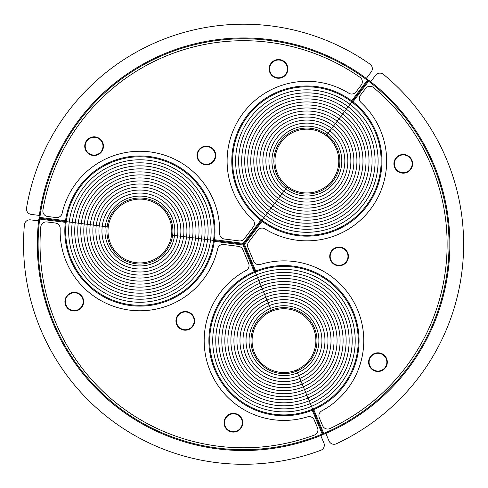 <?xml version="1.0" encoding="UTF-8"?>
<svg xmlns="http://www.w3.org/2000/svg" width="488" height="488" viewBox="0 0 488 488"><rect width="100%" height="100%" fill="white"/><g stroke="black" fill="none" stroke-linecap="round" stroke-linejoin="round"><path stroke-width="0.73" d="M213.573 240.419A74.261 74.261 0 0 0 213.671 239.608A0.824 0.824 0 0 0 214.384 240.523L243.109 244.183A0.824 0.824 0 0 0 243.872 243.866L261.403 220.82A0.824 0.824 0 0 0 261.257 219.667A74.261 74.261 0 0 1 247.77 116.095A74.261 74.261 0 0 1 351.842 101.962L350.006 104.371A71.236 71.236 0 0 0 250.179 117.925A71.236 71.236 0 0 0 263.733 217.758L261.904 220.167A74.261 74.261 0 0 1 247.77 116.095A74.261 74.261 0 0 1 351.189 101.474A0.824 0.824 0 0 0 352.336 101.309L367.995 80.733A0.824 0.824 0 0 0 367.836 79.574A206.29 206.29 0 0 0 39.058 217.331A0.824 0.824 0 0 0 39.772 218.258L65.422 221.528A0.824 0.824 0 0 0 66.344 220.82A74.261 74.261 0 0 0 66.234 221.631L69.235 222.016A71.236 71.236 0 0 1 148.913 160.357A71.236 71.236 0 0 1 210.566 240.035L213.573 240.419A74.261 74.261 0 0 1 130.51 304.689A74.261 74.261 0 0 1 66.234 221.631L72.236 222.4A68.21 68.21 0 0 1 148.529 163.358A68.21 68.21 0 0 1 207.565 239.651L210.566 240.035A71.236 71.236 0 0 0 148.913 160.357A71.236 71.236 0 0 0 69.235 222.016A71.236 71.236 0 0 0 130.894 301.688A71.236 71.236 0 0 0 210.566 240.035L213.573 240.419M207.565 239.651A68.21 68.21 0 0 0 148.529 163.358A68.21 68.21 0 0 0 72.236 222.4L75.237 222.778A65.185 65.185 0 0 1 148.145 166.359A65.185 65.185 0 0 1 204.564 239.266L210.566 240.035A71.236 71.236 0 0 1 130.894 301.688A71.236 71.236 0 0 1 69.235 222.016L72.236 222.4A68.21 68.21 0 0 0 131.278 298.686A68.21 68.21 0 0 0 207.565 239.651A68.21 68.21 0 0 1 131.278 298.686A68.21 68.21 0 0 1 72.236 222.4L78.239 223.162A62.159 62.159 0 0 1 147.766 169.36A62.159 62.159 0 0 1 201.562 238.888L204.564 239.266A65.185 65.185 0 0 0 148.145 166.359A65.185 65.185 0 0 0 75.237 222.778A65.185 65.185 0 0 0 131.656 295.685A65.185 65.185 0 0 0 204.564 239.266L207.565 239.651M201.562 238.888A62.159 62.159 0 0 0 147.766 169.36A62.159 62.159 0 0 0 78.239 223.162L81.24 223.547A59.133 59.133 0 0 1 147.382 172.362A59.133 59.133 0 0 1 198.561 238.504L204.564 239.266A65.185 65.185 0 0 1 131.656 295.685A65.185 65.185 0 0 1 75.237 222.778L78.239 223.162A62.159 62.159 0 0 0 132.041 292.684A62.159 62.159 0 0 0 201.562 238.888A62.159 62.159 0 0 1 132.041 292.684A62.159 62.159 0 0 1 78.239 223.162L84.241 223.925A56.108 56.108 0 0 1 146.998 175.363A56.108 56.108 0 0 1 195.56 238.12L198.561 238.504A59.133 59.133 0 0 0 147.382 172.362A59.133 59.133 0 0 0 81.24 223.547A59.133 59.133 0 0 0 132.425 289.683A59.133 59.133 0 0 0 198.561 238.504L201.562 238.888M195.56 238.12A56.108 56.108 0 0 0 146.998 175.363A56.108 56.108 0 0 0 84.241 223.925L87.242 224.309A53.082 53.082 0 0 1 146.62 178.364A53.082 53.082 0 0 1 192.559 237.741L198.561 238.504A59.133 59.133 0 0 1 132.425 289.683A59.133 59.133 0 0 1 81.24 223.547L84.241 223.925A56.108 56.108 0 0 0 132.803 286.682A56.108 56.108 0 0 0 195.56 238.12A56.108 56.108 0 0 1 132.803 286.682A56.108 56.108 0 0 1 84.241 223.925L90.243 224.694A50.057 50.057 0 0 1 146.235 181.365A50.057 50.057 0 0 1 189.558 237.357L192.559 237.741A53.082 53.082 0 0 0 146.62 178.364A53.082 53.082 0 0 0 87.242 224.309A53.082 53.082 0 0 0 133.187 283.68A53.082 53.082 0 0 0 192.559 237.741L195.56 238.12M189.558 237.357A50.057 50.057 0 0 0 146.235 181.365A50.057 50.057 0 0 0 90.243 224.694L93.245 225.078A47.031 47.031 0 0 1 145.851 184.366A47.031 47.031 0 0 1 186.556 236.973L192.559 237.741A53.082 53.082 0 0 1 133.187 283.68A53.082 53.082 0 0 1 87.242 224.309L90.243 224.694A50.057 50.057 0 0 0 133.572 280.679A50.057 50.057 0 0 0 189.558 237.357A50.057 50.057 0 0 1 133.572 280.679A50.057 50.057 0 0 1 90.243 224.694L96.246 225.456A44.005 44.005 0 0 1 145.467 187.368A44.005 44.005 0 0 1 183.555 236.589L186.556 236.973A47.031 47.031 0 0 0 145.851 184.366A47.031 47.031 0 0 0 93.245 225.078A47.031 47.031 0 0 0 133.956 277.678A47.031 47.031 0 0 0 186.556 236.973L189.558 237.357M183.555 236.589A44.005 44.005 0 0 0 145.467 187.368A44.005 44.005 0 0 0 96.246 225.456L99.247 225.84A40.98 40.98 0 0 1 145.088 190.369A40.98 40.98 0 0 1 180.554 236.21L186.556 236.973A47.031 47.031 0 0 1 133.956 277.678A47.031 47.031 0 0 1 93.245 225.078L96.246 225.456A44.005 44.005 0 0 0 134.334 274.677A44.005 44.005 0 0 0 183.555 236.589A44.005 44.005 0 0 1 134.334 274.677A44.005 44.005 0 0 1 96.246 225.456L102.248 226.225A37.954 37.954 0 0 1 144.704 193.37A37.954 37.954 0 0 1 177.553 235.826L180.554 236.21A40.98 40.98 0 0 0 145.088 190.369A40.98 40.98 0 0 0 99.247 225.84A40.98 40.98 0 0 0 134.719 271.676A40.98 40.98 0 0 0 180.554 236.21L183.555 236.589M177.553 235.826A37.954 37.954 0 0 0 144.704 193.37A37.954 37.954 0 0 0 102.248 226.225L105.249 226.609A34.929 34.929 0 0 1 144.32 196.371A34.929 34.929 0 0 1 174.551 235.442L180.554 236.21A40.98 40.98 0 0 1 134.719 271.676A40.98 40.98 0 0 1 99.247 225.84L102.248 226.225A37.954 37.954 0 0 0 135.103 268.674A37.954 37.954 0 0 0 177.553 235.826A37.954 37.954 0 0 1 135.103 268.674A37.954 37.954 0 0 1 102.248 226.225L108.251 226.987A31.903 31.903 0 0 1 143.936 199.372A31.903 31.903 0 0 1 171.55 235.057L174.551 235.442A34.929 34.929 0 0 0 144.32 196.371A34.929 34.929 0 0 0 105.249 226.609A34.929 34.929 0 0 0 135.487 265.673A34.929 34.929 0 0 0 174.551 235.442L177.553 235.826M263.733 217.758A71.236 71.236 0 0 1 250.179 117.925A71.236 71.236 0 0 1 350.006 104.371L348.176 106.781A68.21 68.21 0 0 0 252.583 119.761A68.21 68.21 0 0 0 265.57 215.348L261.904 220.167A74.261 74.261 0 0 0 262.556 220.655A0.824 0.824 0 0 0 261.403 220.82L243.872 243.866A0.824 0.824 0 0 0 243.768 244.683L254.956 271.395A0.824 0.824 0 0 0 256.029 271.84A74.261 74.261 0 0 1 352.47 311.942A74.261 74.261 0 0 1 313.424 408.816A74.261 74.261 0 0 1 312.674 409.139L311.503 406.345A71.236 71.236 0 0 0 349.676 313.113A71.236 71.236 0 0 0 256.444 274.939L255.273 272.151A74.261 74.261 0 0 1 352.47 311.942A74.261 74.261 0 0 1 313.424 408.816A0.824 0.824 0 0 0 312.991 409.896L322.983 433.74A0.824 0.824 0 0 0 324.069 434.186A206.29 206.29 0 0 0 369.154 80.575A0.824 0.824 0 0 0 367.995 80.733L352.336 101.309A0.824 0.824 0 0 0 352.488 102.462A74.261 74.261 0 0 0 351.842 101.962L350.006 104.371A71.236 71.236 0 0 1 363.566 204.197A71.236 71.236 0 0 1 263.733 217.758A71.236 71.236 0 0 0 363.566 204.197A71.236 71.236 0 0 0 350.006 104.371L346.346 109.184A65.185 65.185 0 0 0 254.992 121.591A65.185 65.185 0 0 0 267.4 212.945L265.57 215.348A68.21 68.21 0 0 1 252.583 119.761A68.21 68.21 0 0 1 348.176 106.781A68.21 68.21 0 0 1 361.157 202.368A68.21 68.21 0 0 1 265.57 215.348L263.733 217.758M267.4 212.945A65.185 65.185 0 0 1 254.992 121.591A65.185 65.185 0 0 1 346.346 109.184L344.51 111.593A62.159 62.159 0 0 0 257.402 123.421A62.159 62.159 0 0 0 269.23 210.535L265.57 215.348A68.21 68.21 0 0 0 361.157 202.368A68.21 68.21 0 0 0 348.176 106.781L346.346 109.184A65.185 65.185 0 0 1 358.747 200.537A65.185 65.185 0 0 1 267.4 212.945A65.185 65.185 0 0 0 358.747 200.537A65.185 65.185 0 0 0 346.346 109.184L342.68 114.003A59.133 59.133 0 0 0 259.811 125.257A59.133 59.133 0 0 0 271.066 208.126L269.23 210.535A62.159 62.159 0 0 1 257.402 123.421A62.159 62.159 0 0 1 344.51 111.593A62.159 62.159 0 0 1 356.344 198.701A62.159 62.159 0 0 1 269.23 210.535L267.4 212.945M271.066 208.126A59.133 59.133 0 0 1 259.811 125.257A59.133 59.133 0 0 1 342.68 114.003L340.85 116.412A56.108 56.108 0 0 0 262.215 127.087A56.108 56.108 0 0 0 272.896 205.716L269.23 210.535A62.159 62.159 0 0 0 356.344 198.701A62.159 62.159 0 0 0 344.51 111.593L342.68 114.003A59.133 59.133 0 0 1 353.934 196.871A59.133 59.133 0 0 1 271.066 208.126A59.133 59.133 0 0 0 353.934 196.871A59.133 59.133 0 0 0 342.68 114.003L339.014 118.816A53.082 53.082 0 0 0 264.624 128.917A53.082 53.082 0 0 0 274.726 203.313L272.896 205.716A56.108 56.108 0 0 1 262.215 127.087A56.108 56.108 0 0 1 340.85 116.412A56.108 56.108 0 0 1 351.525 195.041A56.108 56.108 0 0 1 272.896 205.716L271.066 208.126M274.726 203.313A53.082 53.082 0 0 1 264.624 128.917A53.082 53.082 0 0 1 339.014 118.816L337.184 121.225A50.057 50.057 0 0 0 267.034 130.754A50.057 50.057 0 0 0 276.562 200.904L272.896 205.716A56.108 56.108 0 0 0 351.525 195.041A56.108 56.108 0 0 0 340.85 116.412L339.014 118.816A53.082 53.082 0 0 1 349.115 193.205A53.082 53.082 0 0 1 274.726 203.313A53.082 53.082 0 0 0 349.115 193.205A53.082 53.082 0 0 0 339.014 118.816L335.354 123.635A47.031 47.031 0 0 0 269.443 132.583A47.031 47.031 0 0 0 278.392 198.494L276.562 200.904A50.057 50.057 0 0 1 267.034 130.754A50.057 50.057 0 0 1 337.184 121.225A50.057 50.057 0 0 1 346.712 191.375A50.057 50.057 0 0 1 276.562 200.904L274.726 203.313M278.392 198.494A47.031 47.031 0 0 1 269.443 132.583A47.031 47.031 0 0 1 335.354 123.635L333.517 126.038A44.005 44.005 0 0 0 271.846 134.413A44.005 44.005 0 0 0 280.222 196.084L276.562 200.904A50.057 50.057 0 0 0 346.712 191.375A50.057 50.057 0 0 0 337.184 121.225L335.354 123.635A47.031 47.031 0 0 1 344.302 189.545A47.031 47.031 0 0 1 278.392 198.494A47.031 47.031 0 0 0 344.302 189.545A47.031 47.031 0 0 0 335.354 123.635L331.688 128.448A40.98 40.98 0 0 0 274.256 136.25A40.98 40.98 0 0 0 282.058 193.681L280.222 196.084A44.005 44.005 0 0 1 271.846 134.413A44.005 44.005 0 0 1 333.517 126.038A44.005 44.005 0 0 1 341.893 187.709A44.005 44.005 0 0 1 280.222 196.084L278.392 198.494M282.058 193.681A40.98 40.98 0 0 1 274.256 136.25A40.98 40.98 0 0 1 331.688 128.448L329.858 130.857A37.954 37.954 0 0 0 276.666 138.08A37.954 37.954 0 0 0 283.888 191.272L280.222 196.084A44.005 44.005 0 0 0 341.893 187.709A44.005 44.005 0 0 0 333.517 126.038L331.688 128.448A40.98 40.98 0 0 1 339.489 185.879A40.98 40.98 0 0 1 282.058 193.681A40.98 40.98 0 0 0 339.489 185.879A40.98 40.98 0 0 0 331.688 128.448L328.021 133.267A34.929 34.929 0 0 0 279.069 139.91A34.929 34.929 0 0 0 285.718 188.862L283.888 191.272A37.954 37.954 0 0 1 276.666 138.08A37.954 37.954 0 0 1 329.858 130.857A37.954 37.954 0 0 1 337.08 184.049A37.954 37.954 0 0 1 283.888 191.272L282.058 193.681M285.718 188.862A34.929 34.929 0 0 1 279.069 139.91A34.929 34.929 0 0 1 328.021 133.267L326.191 135.67A31.903 31.903 0 0 0 281.478 141.746A31.903 31.903 0 0 0 287.554 186.459L283.888 191.272A37.954 37.954 0 0 0 337.08 184.049A37.954 37.954 0 0 0 329.858 130.857L328.021 133.267A34.929 34.929 0 0 1 334.67 182.213A34.929 34.929 0 0 1 285.718 188.862A34.929 34.929 0 0 0 334.67 182.213A34.929 34.929 0 0 0 328.021 133.267L326.191 135.67A31.903 31.903 0 0 1 332.261 180.383A31.903 31.903 0 0 1 287.554 186.459L285.718 188.862M260.751 220.32L261.257 219.667A0.824 0.824 0 0 1 261.403 220.82L260.751 220.32L243.213 243.366L243.872 243.866A0.824 0.824 0 0 0 243.768 244.683A0.824 0.824 0 0 0 243.109 244.183L214.384 240.523A0.824 0.824 0 0 0 213.463 241.224L243.006 245L243.109 244.183A0.824 0.824 0 0 0 243.872 243.866L244.531 244.366L243.006 245L254.199 271.712A75.091 75.091 0 0 0 214.72 369.66A75.091 75.091 0 0 0 312.228 410.213L322.22 434.064A205.466 205.466 0 0 1 39.668 219.075L65.319 222.345A75.091 75.091 0 0 0 130.406 305.512A75.091 75.091 0 0 0 214.281 241.34L214.488 239.7A75.091 75.091 0 0 0 149.401 156.538A75.091 75.091 0 0 0 65.526 220.71L39.876 217.441A205.466 205.466 0 0 1 367.336 80.233L351.677 100.809A75.091 75.091 0 0 0 247.111 115.595A75.091 75.091 0 0 0 260.751 220.32M65.422 221.528L65.319 222.345L66.136 222.443A0.824 0.824 0 0 0 65.422 221.528L39.772 218.258L65.422 221.528L65.526 220.71L66.344 220.82A74.261 74.261 0 0 1 149.297 157.356A74.261 74.261 0 0 1 213.671 239.608L243.213 243.366L243.109 244.183M39.058 217.331L39.876 217.441L39.772 218.258A0.824 0.824 0 0 0 38.851 218.978A206.29 206.29 0 0 0 322.537 434.826A0.824 0.824 0 0 0 322.983 433.74L312.991 409.896A0.824 0.824 0 0 0 311.917 409.45A74.261 74.261 0 0 0 312.674 409.139L311.503 406.345A71.236 71.236 0 0 1 218.27 368.172A71.236 71.236 0 0 1 256.444 274.939A71.236 71.236 0 0 1 349.676 313.113A71.236 71.236 0 0 1 311.503 406.345L310.337 403.558A68.21 68.21 0 0 0 346.889 314.284A68.21 68.21 0 0 0 257.615 277.733L255.273 272.151A74.261 74.261 0 0 0 254.523 272.469A0.824 0.824 0 0 0 254.956 271.395L243.768 244.683M257.615 277.733A68.21 68.21 0 0 1 346.889 314.284A68.21 68.21 0 0 1 310.337 403.558L309.166 400.764A65.185 65.185 0 0 0 344.095 315.449A65.185 65.185 0 0 0 258.78 280.521L256.444 274.939A71.236 71.236 0 0 0 218.27 368.172A71.236 71.236 0 0 0 311.503 406.345L310.337 403.558A68.21 68.21 0 0 1 221.064 367.006A68.21 68.21 0 0 1 257.615 277.733A68.21 68.21 0 0 0 221.064 367.006A68.21 68.21 0 0 0 310.337 403.558L307.995 397.976A62.159 62.159 0 0 0 341.307 316.62A62.159 62.159 0 0 0 259.951 283.308L258.78 280.521A65.185 65.185 0 0 1 344.095 315.449A65.185 65.185 0 0 1 309.166 400.764A65.185 65.185 0 0 1 223.852 365.835A65.185 65.185 0 0 1 258.78 280.521L257.615 277.733M259.951 283.308A62.159 62.159 0 0 1 341.307 316.62A62.159 62.159 0 0 1 307.995 397.976L306.83 395.182A59.133 59.133 0 0 0 338.513 317.792A59.133 59.133 0 0 0 261.123 286.102L258.78 280.521A65.185 65.185 0 0 0 223.852 365.835A65.185 65.185 0 0 0 309.166 400.764L307.995 397.976A62.159 62.159 0 0 1 226.639 364.664A62.159 62.159 0 0 1 259.951 283.308A62.159 62.159 0 0 0 226.639 364.664A62.159 62.159 0 0 0 307.995 397.976L305.659 392.395A56.108 56.108 0 0 0 335.726 318.957A56.108 56.108 0 0 0 262.288 288.89L261.123 286.102A59.133 59.133 0 0 1 338.513 317.792A59.133 59.133 0 0 1 306.83 395.182A59.133 59.133 0 0 1 229.433 363.499A59.133 59.133 0 0 1 261.123 286.102L259.951 283.308M262.288 288.89A56.108 56.108 0 0 1 335.726 318.957A56.108 56.108 0 0 1 305.659 392.395L304.488 389.607A53.082 53.082 0 0 0 332.938 320.128A53.082 53.082 0 0 0 263.459 291.684L261.123 286.102A59.133 59.133 0 0 0 229.433 363.499A59.133 59.133 0 0 0 306.83 395.182L305.659 392.395A56.108 56.108 0 0 1 232.221 362.328A56.108 56.108 0 0 1 262.288 288.89A56.108 56.108 0 0 0 232.221 362.328A56.108 56.108 0 0 0 305.659 392.395L303.322 386.813A50.057 50.057 0 0 0 330.144 321.299A50.057 50.057 0 0 0 264.63 294.471L263.459 291.684A53.082 53.082 0 0 1 332.938 320.128A53.082 53.082 0 0 1 304.488 389.607A53.082 53.082 0 0 1 235.015 361.157A53.082 53.082 0 0 1 263.459 291.684L262.288 288.89M264.63 294.471A50.057 50.057 0 0 1 330.144 321.299A50.057 50.057 0 0 1 303.322 386.813L302.151 384.025A47.031 47.031 0 0 0 327.356 322.464A47.031 47.031 0 0 0 265.795 297.265L263.459 291.684A53.082 53.082 0 0 0 235.015 361.157A53.082 53.082 0 0 0 304.488 389.607L303.322 386.813A50.057 50.057 0 0 1 237.802 359.991A50.057 50.057 0 0 1 264.63 294.471A50.057 50.057 0 0 0 237.802 359.991A50.057 50.057 0 0 0 303.322 386.813L300.98 381.232A44.005 44.005 0 0 0 324.563 323.635A44.005 44.005 0 0 0 266.966 300.053L265.795 297.265A47.031 47.031 0 0 1 327.356 322.464A47.031 47.031 0 0 1 302.151 384.025A47.031 47.031 0 0 1 240.596 358.82A47.031 47.031 0 0 1 265.795 297.265L264.63 294.471M266.966 300.053A44.005 44.005 0 0 1 324.563 323.635A44.005 44.005 0 0 1 300.98 381.232L299.815 378.444A40.98 40.98 0 0 0 321.775 324.807A40.98 40.98 0 0 0 268.138 302.847L265.795 297.265A47.031 47.031 0 0 0 240.596 358.82A47.031 47.031 0 0 0 302.151 384.025L300.98 381.232A44.005 44.005 0 0 1 243.384 357.649A44.005 44.005 0 0 1 266.966 300.053A44.005 44.005 0 0 0 243.384 357.649A44.005 44.005 0 0 0 300.98 381.232L298.644 375.65A37.954 37.954 0 0 0 318.981 325.972A37.954 37.954 0 0 0 269.309 305.634L268.138 302.847A40.98 40.98 0 0 1 321.775 324.807A40.98 40.98 0 0 1 299.815 378.444A40.98 40.98 0 0 1 246.178 356.484A40.98 40.98 0 0 1 268.138 302.847L266.966 300.053M269.309 305.634A37.954 37.954 0 0 1 318.981 325.972A37.954 37.954 0 0 1 298.644 375.65L297.473 372.863A34.929 34.929 0 0 0 316.194 327.143A34.929 34.929 0 0 0 270.474 308.428L268.138 302.847A40.98 40.98 0 0 0 246.178 356.484A40.98 40.98 0 0 0 299.815 378.444L298.644 375.65A37.954 37.954 0 0 1 248.965 355.313A37.954 37.954 0 0 1 269.309 305.634A37.954 37.954 0 0 0 248.965 355.313A37.954 37.954 0 0 0 298.644 375.65L296.308 370.069A31.903 31.903 0 0 0 313.4 328.314A31.903 31.903 0 0 0 271.645 311.216L270.474 308.428A34.929 34.929 0 0 1 316.194 327.143A34.929 34.929 0 0 1 297.473 372.863A34.929 34.929 0 0 1 251.759 354.142A34.929 34.929 0 0 1 270.474 308.428L269.309 305.634M255.718 271.072L256.029 271.84A0.824 0.824 0 0 1 254.956 271.395L255.718 271.072L244.531 244.366L262.062 221.32A75.091 75.091 0 0 0 366.628 206.534A75.091 75.091 0 0 0 352.995 101.809L368.647 81.234A205.466 205.466 0 0 1 323.745 433.423L313.754 409.578A75.091 75.091 0 0 0 353.233 311.625A75.091 75.091 0 0 0 255.718 271.072M352.336 101.309L351.677 100.809L351.189 101.474A0.824 0.824 0 0 0 352.336 101.309L352.995 101.809L352.488 102.462A74.261 74.261 0 0 1 365.976 206.034A74.261 74.261 0 0 1 262.556 220.655L262.062 221.32L261.403 220.82M270.474 308.428A34.929 34.929 0 0 0 251.759 354.142A34.929 34.929 0 0 0 297.473 372.863L296.308 370.069A31.903 31.903 0 0 1 254.547 352.97A31.903 31.903 0 0 1 271.645 311.216L270.474 308.428M174.551 235.442A34.929 34.929 0 0 1 135.487 265.673A34.929 34.929 0 0 1 105.249 226.609L108.251 226.987A31.903 31.903 0 0 0 135.865 262.672A31.903 31.903 0 0 0 171.55 235.057L174.551 235.442M312.991 409.896L313.754 409.578L313.424 408.816A0.824 0.824 0 0 0 312.991 409.896L312.228 410.213L311.917 409.45A74.261 74.261 0 0 1 215.482 369.343A74.261 74.261 0 0 1 254.523 272.469L254.199 271.712L254.956 271.395M47.653 216.489A5.502 5.502 0 0 1 42.926 210.108A203.539 203.539 0 0 1 359.973 77.269A5.502 5.502 0 0 1 361.205 85.113L356.069 91.86A5.502 5.502 0 0 1 348.798 93.208A79.764 79.764 0 0 0 252.656 219.569A5.502 5.502 0 0 1 253.296 226.938L244.281 238.784A5.502 5.502 0 0 1 239.205 240.913L224.437 239.029A5.502 5.502 0 0 1 219.631 233.41A79.764 79.764 0 0 0 62.128 213.323A5.502 5.502 0 0 1 56.065 217.563L47.653 216.489M200.714 162.894A9.351 9.351 0 0 1 202.764 146.827A9.351 9.351 0 0 1 215.659 156.636A9.351 9.351 0 0 1 200.714 162.894M272.847 76.348A9.351 9.351 0 0 1 274.897 60.28A9.351 9.351 0 0 1 287.786 70.089A9.351 9.351 0 0 1 272.847 76.348M88.432 153.616A9.351 9.351 0 0 1 90.481 137.549A9.351 9.351 0 0 1 103.371 147.358A9.351 9.351 0 0 1 88.432 153.616M365.585 88.444A5.502 5.502 0 0 1 373.472 87.535A203.539 203.539 0 0 1 329.992 428.531A5.502 5.502 0 0 1 322.586 425.676L319.311 417.85A5.502 5.502 0 0 1 321.775 410.884A79.764 79.764 0 0 0 260.415 264.435A5.502 5.502 0 0 1 253.717 261.306L247.959 247.575A5.502 5.502 0 0 1 248.654 242.115L257.67 230.269A5.502 5.502 0 0 1 264.941 228.921A79.764 79.764 0 0 0 361.09 102.559A5.502 5.502 0 0 1 360.449 95.191L365.585 88.444M335.463 247.794A9.351 9.351 0 0 1 348.353 257.603A9.351 9.351 0 0 1 333.414 263.862A9.351 9.351 0 0 1 335.463 247.794M374.351 353.538A9.351 9.351 0 0 1 387.24 363.346A9.351 9.351 0 0 1 372.301 369.605A9.351 9.351 0 0 1 374.351 353.538M399.641 155.196A9.351 9.351 0 0 1 412.531 164.999A9.351 9.351 0 0 1 397.592 171.264A9.351 9.351 0 0 1 399.641 155.196M317.511 427.799A5.502 5.502 0 0 1 314.351 435.082A203.539 203.539 0 0 1 40.785 226.938A5.502 5.502 0 0 1 46.958 221.948L55.37 223.022A5.502 5.502 0 0 1 60.177 228.64A79.764 79.764 0 0 0 217.679 248.721A5.502 5.502 0 0 1 223.742 244.488L238.51 246.367A5.502 5.502 0 0 1 242.89 249.704L248.642 263.435A5.502 5.502 0 0 1 246.172 270.401A79.764 79.764 0 0 0 307.538 416.85A5.502 5.502 0 0 1 314.235 419.979L317.511 427.799M194.566 322.037A9.351 9.351 0 0 1 179.627 328.302A9.351 9.351 0 0 1 181.676 312.235A9.351 9.351 0 0 1 194.566 322.037M83.546 302.847A9.351 9.351 0 0 1 68.607 309.105A9.351 9.351 0 0 1 70.656 293.038A9.351 9.351 0 0 1 83.546 302.847M242.676 423.92A9.351 9.351 0 0 1 227.731 430.178A9.351 9.351 0 0 1 229.781 414.111A9.351 9.351 0 0 1 242.676 423.92M370.673 81.752L375.583 75.298A5.502 5.502 0 0 1 383.458 74.383A220.039 220.039 0 0 1 336.36 443.769A5.502 5.502 0 0 1 328.967 440.908L325.832 433.423M39.315 215.428L31.269 214.403A5.502 5.502 0 0 1 26.541 208.041A220.039 220.039 0 0 1 369.989 64.135A5.502 5.502 0 0 1 371.203 71.968L366.293 78.422M320.756 435.552L323.892 443.031A5.502 5.502 0 0 1 320.75 450.308A220.039 220.039 0 0 1 24.4 224.828A5.502 5.502 0 0 1 30.573 219.856L38.619 220.881M65.715 299.242A8.894 8.894 0 0 1 80.648 295.466A8.894 8.894 0 0 1 76.451 310.283A8.894 8.894 0 0 1 65.715 299.242M212.14 148.681A8.894 8.894 0 0 1 209.364 163.834A8.894 8.894 0 0 1 197.634 153.854A8.894 8.894 0 0 1 212.14 148.681M98.399 153.958A8.894 8.894 0 0 1 85.205 146.01A8.894 8.894 0 0 1 98.686 138.561A8.894 8.894 0 0 1 98.399 153.958M405.144 172.508A8.894 8.894 0 0 1 394.786 161.107A8.894 8.894 0 0 1 409.841 157.838A8.894 8.894 0 0 1 405.144 172.508M347.676 258.689A8.894 8.894 0 0 1 332.81 262.733A8.894 8.894 0 0 1 336.744 247.837A8.894 8.894 0 0 1 347.676 258.689M271.163 73.92A8.894 8.894 0 0 1 277.843 60.036A8.894 8.894 0 0 1 286.523 72.761A8.894 8.894 0 0 1 271.163 73.92M177.632 325.38A8.894 8.894 0 0 1 185.202 311.966A8.894 8.894 0 0 1 193.034 325.228A8.894 8.894 0 0 1 177.632 325.38M374.467 370.337A8.894 8.894 0 0 1 372.637 355.044A8.894 8.894 0 0 1 386.795 361.108A8.894 8.894 0 0 1 374.467 370.337M241.609 419.326A8.894 8.894 0 0 1 232.245 431.557A8.894 8.894 0 0 1 226.334 417.331A8.894 8.894 0 0 1 241.609 419.326M316.98 340.642A33.007 33.007 0 0 0 267.473 312.058A33.007 33.007 0 0 0 267.473 369.227A33.007 33.007 0 0 0 316.98 340.642M339.88 161.064A33.007 33.007 0 0 0 290.366 132.48A33.007 33.007 0 0 0 290.366 189.649A33.007 33.007 0 0 0 339.88 161.064M172.911 231.025A33.007 33.007 0 0 0 123.397 202.441A33.007 33.007 0 0 0 123.397 259.61A33.007 33.007 0 0 0 172.911 231.025M369.154 80.575L368.647 81.234L367.336 80.233L367.836 79.574M322.537 434.826L322.22 434.064L322.983 433.74L323.745 433.423L324.069 434.186M39.772 218.258L39.668 219.075L38.851 218.978"/></g></svg>
